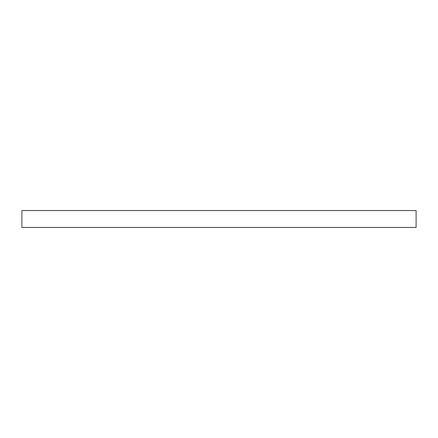 <?xml version="1.0" encoding="UTF-8"?>
<svg xmlns="http://www.w3.org/2000/svg" width="438" height="438" viewBox="0 0 438 438"><rect width="100%" height="100%" fill="white"/><g stroke="black" fill="none" stroke-linecap="round" stroke-linejoin="round"><path stroke-width="0.66" d="M416.1 227.448L21.9 227.448L21.9 210.552L416.1 210.552L416.1 227.448"/></g></svg>
